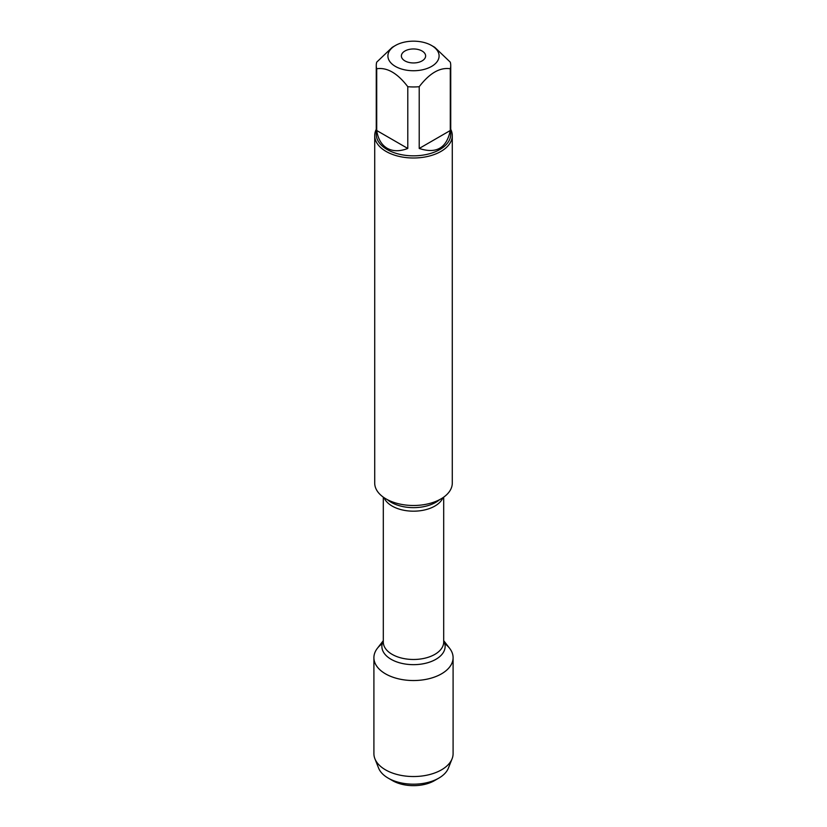 <?xml version="1.0" encoding="UTF-8"?>
<svg xmlns="http://www.w3.org/2000/svg" width="827" height="827" viewBox="0 0 827 827"><rect width="100%" height="100%" fill="white"/><g stroke="black" fill="none" stroke-linecap="round" stroke-linejoin="round"><path stroke-width="1.24" d="M374.714 135.607L374.714 483.102A38.786 22.391 0 0 0 386.075 498.929A38.786 22.391 0 0 0 428.345 503.788A38.786 22.391 0 0 0 452.286 483.102L452.286 135.607A38.786 22.391 180 0 1 428.345 156.293A38.786 22.391 180 0 1 386.075 151.434A38.786 22.391 180 0 1 374.714 135.607A38.786 22.391 180 0 1 376.264 129.332M443.696 640.656L449.65 648.347A39.593 22.856 180 0 1 413.5 680.538A39.593 22.856 180 0 1 377.35 648.347L383.304 640.656M450.736 129.332A38.786 22.391 180 0 1 452.286 135.607M404.93 60.898A12.126 6.998 0 0 0 418.142 62.418A12.126 6.998 0 0 0 425.626 55.957A12.126 6.998 0 0 0 413.5 48.958A12.126 6.998 0 0 0 401.374 55.957A12.126 6.998 0 0 0 404.93 60.898M395.399 66.408A25.596 14.783 0 0 0 431.601 66.408A25.596 14.783 0 0 0 431.601 45.506A25.596 14.783 0 0 0 417.428 41.35A25.596 14.783 0 0 0 395.399 45.506A25.596 14.783 0 0 0 395.399 66.408M419.217 148.457C436.284 154.08 446.642 148.105 450.291 130.511L419.217 148.457L419.217 86.701C429.575 73.158 439.933 67.173 450.291 68.755A37.236 21.502 0 0 0 450.736 65.457A37.236 21.502 0 0 0 450.291 62.159L434.754 47.325L431.601 45.506M450.291 130.511L450.291 68.755M395.399 45.506L392.246 47.325L376.709 62.159A37.236 21.502 0 0 0 376.264 65.457A37.236 21.502 0 0 0 376.709 68.755C387.067 67.183 397.425 73.158 407.783 86.701A37.236 21.502 0 0 0 419.217 86.701M376.709 130.511C378.022 138.957 381.505 144.88 387.17 148.271C392.939 151.475 399.813 151.537 407.783 148.457L376.709 130.511L376.709 68.755M407.783 148.457L407.783 86.701M450.736 65.457L450.736 134.336A37.236 21.502 180 0 1 427.745 154.194A37.236 21.502 180 0 1 387.17 149.542A37.236 21.502 180 0 1 376.264 134.336L376.264 65.457M438.806 778.135L434.485 780.636A29.669 17.129 180 0 1 392.515 780.636L388.204 778.135A35.778 20.654 0 0 0 438.806 778.135A35.778 20.654 0 0 0 448.379 768.149L452.09 758.783A39.593 22.856 180 0 1 424.447 775.643A39.593 22.856 180 0 1 385.506 769.844A39.593 22.856 180 0 1 374.91 758.783A39.593 22.856 180 0 1 373.907 753.676L373.907 657.672A39.593 22.856 180 0 1 382.239 643.644M444.761 643.644A39.593 22.856 180 0 1 453.093 657.672L453.093 753.676A39.593 22.856 180 0 1 452.09 758.783M453.093 657.672A39.593 22.856 180 0 1 428.655 678.791A39.593 22.856 180 0 1 385.506 673.84A39.593 22.856 180 0 1 373.907 657.672M374.91 758.783L378.621 768.149A35.778 20.654 0 0 0 388.194 778.135A35.778 20.654 0 0 0 388.204 778.135M387.294 499.601A31.622 18.256 0 0 0 391.14 502.299A31.622 18.256 0 0 0 439.706 499.601M442.91 497.699A30.196 17.429 180 0 1 413.5 511.179A30.196 17.429 180 0 1 384.09 497.699M383.304 497.151L383.304 642.041A30.196 17.429 0 0 0 413.5 659.481A30.196 17.429 0 0 0 443.696 642.041L443.696 497.151M443.696 640.977A31.622 18.256 180 0 1 413.5 664.66A31.622 18.256 180 0 1 383.304 640.977M392.515 780.636L388.194 778.135"/></g></svg>
